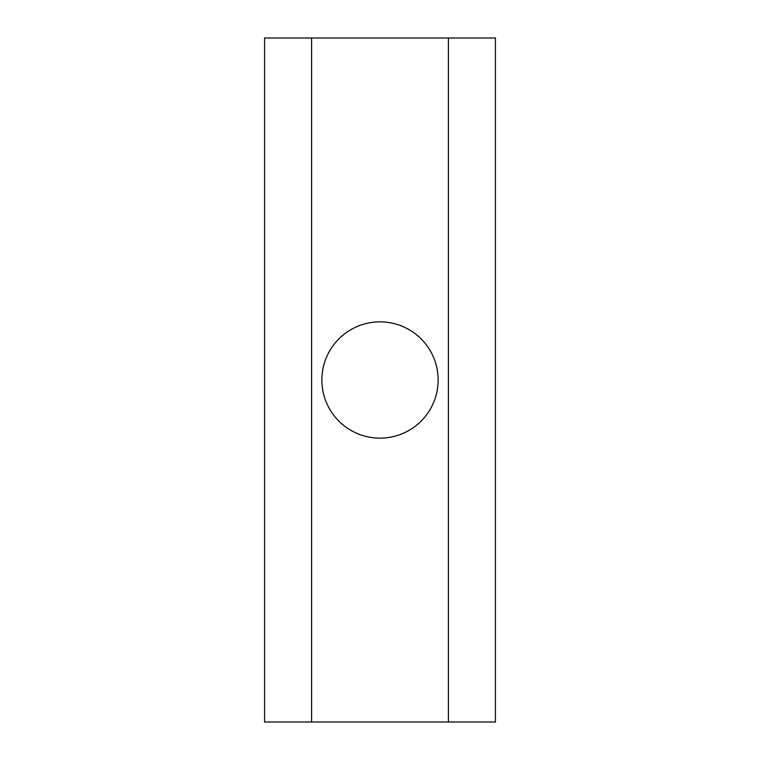 <?xml version="1.0" encoding="UTF-8"?>
<svg xmlns="http://www.w3.org/2000/svg" width="760" height="760" viewBox="0 0 760 760"><rect width="100%" height="100%" fill="white"/><g stroke="black" fill="none" stroke-linecap="round" stroke-linejoin="round"><path stroke-width="1.14" d="M380 321.86A58.14 58.14 0 0 0 321.86 380A58.14 58.14 0 0 0 380 438.14A58.14 58.14 0 0 0 438.14 380A58.14 58.14 0 0 0 380 321.86M311.6 722L311.6 38L264.575 38L264.575 722L448.4 722L448.4 38L311.6 38M448.4 722L495.425 722L495.425 38L448.4 38"/></g></svg>
